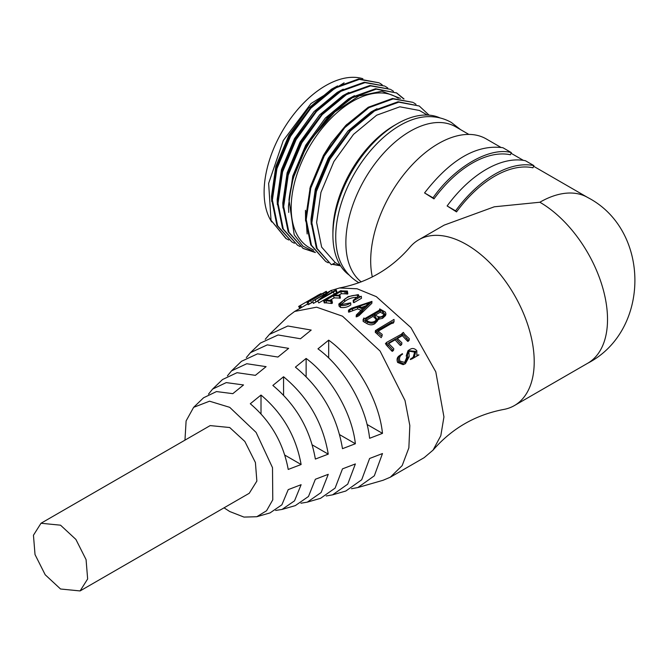 <?xml version="1.0" encoding="UTF-8"?>
<svg xmlns="http://www.w3.org/2000/svg" width="669" height="669" viewBox="0 0 669 669"><rect width="100%" height="100%" fill="white"/><g stroke="black" fill="none" stroke-linecap="round" stroke-linejoin="round"><path stroke-width="1" d="M361.26 281.908A90.909 52.491 -60 0 1 345.873 242.613A90.909 52.491 -60 0 1 410.164 131.266A90.909 52.491 -60 0 1 455.614 126.767L468.869 134.419M358.977 282.761L358.835 282.678C351.743 278.513 346.157 272.709 342.085 265.267A90.909 52.491 -60 0 1 335.729 236.751A90.909 52.491 -60 0 1 400.012 125.404A90.909 52.491 -60 0 1 427.884 116.657C436.364 116.465 444.183 118.396 451.341 122.452L460.523 129.594M291.885 241.952L276.924 225.344L271.689 199.613L276.422 167.518L289.593 135.882L311.863 105.97L334.425 87.706L358.617 78.967L379.072 82.805L359.32 79.377L335.127 88.107L310.934 108.127L290.48 136.401L276.924 168.655L272.392 200.023L277.627 225.754L291.885 241.952L294.419 243.265M337.586 85.925L331.565 89.144L308.392 108.328L288.807 135.431L275.837 166.355L271.514 196.418L271.731 201.486M362.882 78.716A86.92 50.183 120 0 0 325.577 85.691A86.92 50.183 120 0 0 271.739 221.983M349.293 275.168A90.909 52.491 -60 0 1 332.911 235.12L332.911 231.867A86.92 50.183 -60 0 1 394.367 125.404L397.194 123.782A90.909 52.491 -60 0 1 440.068 117.945M429.088 115.143L419.254 106.003L398.791 102.165L374.598 110.903L350.405 130.915L329.951 159.189L316.395 191.443L311.871 222.81L317.106 248.542L331.356 264.748L335.328 262.658L321.655 247.129L316.621 222.459L320.944 192.396L333.923 161.48L353.508 134.377L376.672 115.193L399.845 106.806L419.43 110.477L427.34 115.043M331.356 264.748L316.395 248.132L311.16 222.401L315.893 190.305L329.064 158.678L351.334 128.757L373.896 110.494L398.088 101.755L419.254 106.003M311.202 224.274L310.985 219.206L315.308 189.143L328.278 158.219L347.872 131.124L371.036 111.932L377.057 108.713M398.298 98.276L396.107 97.013A86.92 50.183 120 0 0 352.647 101.312A86.92 50.183 120 0 0 295.857 177.912A86.92 50.183 120 0 0 309.178 247.563L313.686 250.164M305.566 221.021L305.465 210.292L307.13 233.949M325.719 261.487L310.759 244.879L305.524 219.148L310.257 187.052L323.428 155.417L331.138 143.133L345.831 125.362L368.259 107.241L392.452 98.502L412.907 102.34L393.155 98.903L368.962 107.642L344.769 127.654L324.314 155.927L310.759 188.19L306.226 219.557L311.461 245.28L325.719 261.487L328.253 262.8M315.191 252.305L302.982 246.15L294.209 234.827L288.983 199.956L293.34 177.285L306.511 145.65L328.78 115.737L351.342 97.473L375.535 88.734L396.692 92.974L376.237 89.144L352.045 97.875L331.581 114.014L313.192 136.668L334.893 111.899L358.952 95.968L381.924 91.227L400.422 98.418M354.503 95.684L348.482 98.912L325.31 118.095L305.725 145.198L292.754 176.123L288.431 206.186L288.749 212.424M303.166 248.467L288.205 231.859L282.97 206.127L287.695 174.032L300.866 142.397L323.144 112.476L345.697 94.212L369.898 85.481L390.353 89.312L370.601 85.883L346.408 94.622L322.215 114.633L301.752 142.907L288.205 175.169L283.673 206.537L288.908 232.26L303.166 248.467L315.375 252.548M348.867 92.431L342.846 95.659L319.673 114.842L300.088 141.945L287.118 172.861L282.786 202.933L283.012 208M297.529 245.214L282.569 228.597L277.334 202.874L282.059 170.771L295.23 139.144L317.499 109.223L340.061 90.959L364.254 82.22L384.717 86.058L364.965 82.63L340.764 91.369L316.571 111.38L296.116 139.654L282.569 171.908L278.036 203.276L283.271 229.007L297.529 245.214L300.055 246.527M343.222 89.178L337.201 92.397L314.037 111.589L294.444 138.692L281.473 169.608L277.15 199.671L277.376 204.739M332.911 235.12A90.909 52.491 -60 0 1 397.194 123.782L394.367 125.404M344.109 82.831L311.018 103.528L283.263 140.565L268.637 183.365L271.029 220.277L285.864 238.473L288.782 240.012M271.029 220.277L286.248 238.699M382.175 84.754L379.783 83.207M387.819 88.015L385.419 86.468M393.456 91.268L391.056 89.721M404.043 98.97L396.692 92.974M292.913 178.824L306.686 145.758L329.901 114.591M396.341 92.774L403.624 98.887M314.447 252.113L302.814 248.258M287.269 175.571L301.05 142.497L324.264 111.338M281.632 172.309L295.414 139.244L318.62 108.085M275.996 169.056L289.769 135.991L312.983 104.832M288.983 199.956C291.425 178.355 299.495 157.257 313.192 136.668M315.467 191.844L329.248 158.779L352.454 127.62M340.136 265.442L332.426 264.188M309.831 188.591L323.604 155.526L346.818 124.359M416.009 104.289L413.609 102.742M332.184 264.314L340.563 265.827M288.364 316.186L294.644 311.445L316.596 307.18L342.495 316.186L380.084 351.058L405.013 400.514L409.829 425.543L408.859 447.879L402.169 465.607L390.336 477.198L424.171 457.663L433.06 450.12L440.812 435.695L443.94 416.912L435.795 371.855L410.925 327.618L376.329 296.651L357.095 288.774L339.459 287.988L331.364 290.438M339.459 287.979C367.59 282.544 391.039 269.005 409.813 247.363A95.692 55.251 60 0 1 418.702 239.82A95.692 55.251 60 0 1 466.552 244.561A95.692 55.251 60 0 1 529.062 328.889A95.692 55.251 60 0 1 514.394 405.573A95.692 55.251 60 0 1 503.423 409.503C475.291 414.939 451.834 428.478 433.069 450.12M418.702 239.82L444.157 225.127L494.307 206.796L539.858 202.239A95.692 55.251 60 0 1 607.519 319.439A95.692 55.251 60 0 1 587.7 363.25L514.394 405.573M494.742 176.198A95.692 55.251 120 0 0 456.534 211.897L447.126 205.96L455.581 210.835A98.084 56.631 120 0 1 533.904 165.619L532.95 167.785A95.692 55.251 120 0 0 494.742 176.198M511.35 152.599L510.397 154.756A95.692 55.251 120 0 0 472.189 163.169A95.692 55.251 120 0 0 433.98 198.877L424.564 192.931C450.672 159.289 476.78 144.22 502.896 147.715L511.35 152.599C489.8 146.603 454.577 166.941 433.027 197.815L433.98 198.877M500.813 147.331L486.204 138.901A95.692 55.251 120 0 0 438.354 143.634A95.692 55.251 120 0 0 372.324 276.974M385.963 313.987L385.361 312.08L379.683 308.894L379.716 309.981L364.705 318.653L363.877 317.992L363.459 319.648L367.314 321.923C370.225 323.595 372.892 323.654 375.309 322.115L378.01 319.289L377.977 317.742L383.011 316.788L385.963 313.987L385.511 315.567L382.534 318.385L377.533 319.364M378.01 319.289L377.559 320.811L374.816 323.696C372.399 325.234 369.756 325.201 366.905 323.579L363.125 321.371L363.568 319.732M363.877 317.992L362.983 320.041M394.058 321.613L394.016 319.406L376.747 329.725L375.878 330.787L381.982 336.382L382.191 334.416L377.391 330.578L391.867 322.224L394.058 321.613L393.405 323.035L391.223 323.654L378.044 331.264M381.447 337.293L381.221 337.678L375.242 332.234L375.552 330.319L375.242 332.234M409.152 340.195L408.583 340.295L409.152 340.195L409.328 338.74L404.611 334.257A98.084 56.631 -120 0 0 404.544 334.166L403.374 332.384L402.521 333.614L386.598 342.394L387.05 343.707L392.954 350.213L393.548 350.146L393.782 348.691L388.313 343.164L396.006 338.723L401.141 344.351L401.743 344.242L401.893 342.796L396.993 338.154L403.24 334.55L408.583 340.295L407.572 341.265L408.132 341.165L407.572 341.265L402.337 335.671L397.361 338.539M401.743 344.242L400.129 345.329L400.731 345.221L400.129 345.329L395.095 339.852L388.681 343.557M393.548 350.146L391.934 351.166L392.519 351.1L391.934 351.166L386.147 344.836L385.72 343.548M401.634 334.768L402.495 333.547M405.406 363.693L403.114 364.647L397.637 362.439C396.458 359.303 397.169 356.978 399.769 355.465L400.898 354.662C398.306 356.184 397.612 358.542 398.833 361.745L404.369 364.061L405.406 363.693L409.194 356.627L408.91 351.936L409.921 350.815L415.834 351.409L414.437 356.585L410.59 359.596L410.331 359.186L413.199 357.204L414.646 352.111L409.436 351.217M401.818 354.01L401.183 354.461M404.511 362.782L406.66 357.555L406.25 355.799L407.965 350.765L409.11 349.954L407.421 355.072L406.25 355.799M357.53 314.706L358.918 314.054L371.947 301.393L371.855 303.291L358.735 315.885L356.234 316.713L356.803 316.78L356.987 314.94L357.53 314.706L357.346 316.546M361.16 310.291L357.614 308.911L349.042 312.105L349.034 310.148L349.887 309.856L349.887 311.813M390.336 477.198L383.094 480.267L357.831 487.559L351.509 488.73M184.962 440.143L186.107 420.926L193.625 407.346L209.539 401.191L229.718 407.337L256.093 432.4L272.509 467.664L272.776 499.818L266.555 510.756L256.779 516.727L270.042 512.906L281.875 504.819L288.222 489.633L301.117 484.699L294.519 500.855L282.042 509.435L295.305 505.613L308.484 496.473L315.367 479.255L328.253 474.321L321.12 492.509L307.305 502.143L320.568 498.313L335.094 488.127L342.486 468.869L355.373 463.935L347.729 484.155L332.568 494.851L345.831 491.021L361.695 479.773L369.606 458.482L382.484 453.549L374.331 475.801L357.831 487.559M332.568 494.851L326.221 495.98M307.305 502.143L300.925 503.222M282.042 509.435L275.628 510.447M261.01 395.053C282.736 413.383 296.099 436.539 301.117 464.52L288.222 469.446C283.372 443.054 270.728 421.152 250.298 403.75L261.01 395.053L261.01 413.818M283.564 376.747C308.008 397.026 322.901 422.825 328.253 454.134L315.367 459.068C310.173 429.339 296.007 404.795 272.852 385.436L283.564 376.747L283.564 395.136M306.126 358.45C330.988 376.689 352.011 413.099 355.373 443.748L342.486 448.682C336.975 415.625 321.279 388.446 295.405 367.139L306.126 358.45L306.126 376.53M328.68 340.161C355.967 359.813 379.114 399.911 382.484 433.361L369.606 438.295C366.236 406.175 344.1 367.825 317.967 348.85L328.68 340.161L328.68 357.99M256.779 516.727L243.976 517.087L229.718 511.517L224.04 507.83M41.01 523.258L210.175 425.593L229.718 427.524L244.837 441.456L255.407 462.522L256.863 481.078L249.253 493.27L80.088 590.936L60.545 589.004L45.199 574.763L35.022 554.568L33.45 535.233L41.01 523.258L60.545 525.19L75.898 539.431L86.075 559.627L87.647 578.969L80.088 590.936M456.534 211.897L455.581 210.835M447.126 205.96A98.084 56.631 120 0 1 525.449 160.736L533.904 165.619M433.027 197.815L424.564 192.931M312.816 302.079L308.133 304.721L307.088 302.572M318.026 300.724L335.763 290.655L336.156 289.811L336.95 291.993L336.524 292.838L318.795 302.906L317.641 300.724L318.795 302.906M317.733 300.991L313.368 303.408L312.766 300.95L315.183 299.779L316.077 301.953M347.395 291.065L342.143 290.923A98.084 56.631 -120 0 0 342.06 290.915L340.772 290.664L324.013 300.473L331.214 301.368L331.933 300.448L325.803 300.147L333.497 295.706L339.911 295.915L339.927 295.263L334.492 295.129L340.738 291.525L346.751 291.968L347.395 291.065L347.83 293.883L341.357 293.699L338.497 295.347M339.927 295.263L340.404 298.065L334.115 297.881L329.742 300.398M331.933 300.448L332.426 302.605L331.69 303.517L324.649 302.647M353.742 300.632L361.319 296.258L361.477 298.29L353.901 302.664L353.366 302.413L353.19 300.373L353.742 300.632L353.901 302.664M357.84 297.312C352.739 297.187 348.365 298.591 344.711 301.518L340.822 304.646M340.345 305.382C344.351 305.884 347.796 305.039 350.681 302.848L350.832 304.88C347.947 307.063 344.527 307.924 340.571 307.447L339.091 306.143L338.807 304.035L340.345 305.382L340.571 307.447M313.301 297.964L315.617 296.626L316.027 297.312M315.617 296.626L318.143 295.121L318.561 295.857M319.824 294.235L317.424 295.531L319.824 294.235L320.2 294.912M320.225 294.034L320.576 294.686M320.786 293.724L321.137 294.368M320.986 293.549L321.371 294.235M298.642 306.444L299.863 308.434M298.65 306.435L299.469 305.95L300.682 307.957M299.469 305.95L300.431 305.399L301.644 307.406M300.431 305.399L308.292 300.858L308.677 301.485M308.292 300.858L312.799 298.315L313.159 298.976M312.799 298.315L313.36 297.998L313.711 298.658M313.36 297.998L313.97 298.508M313.585 297.814L310.123 299.745M326.982 292.679L326.33 291.341L325.895 291.542L308.284 301.752L307.113 302.572L308.133 304.721M307.263 302.438L308.208 301.987L309.229 304.136M308.208 301.987L310.633 300.607L311.645 302.756M310.633 300.607L325.678 292.002L326.204 293.131M325.678 292.002L326.33 291.341M336.156 289.811L320.794 298.734L331.322 290.329L332.1 292.202M312.766 300.95L331.322 290.329M315.183 299.779L328.103 292.32L317.641 300.724M333.388 291.851L334.149 294.042M335.763 290.655L336.524 292.838M340.738 291.525L341.357 293.699M344.778 291.726L345.313 293.892M346.751 291.968L347.244 294.117M347.345 291.734L347.83 293.883M324.013 300.473L325.151 302.982M326.012 300.841L326.597 303.015M330.77 301.284L331.264 303.433M331.214 301.368L331.69 303.517M331.832 301.142L332.309 303.291M333.497 295.706L334.115 297.881M339.292 296.166L339.785 298.315M339.911 295.915L340.404 298.065M361.319 296.258L359.228 296.819M338.807 304.035L348.139 296.643L358.308 294.611L359.387 296.752M350.681 302.848L340.881 304.671L340.061 303.826L344.393 299.419L344.711 301.518M344.393 299.419C348.022 296.476 352.429 295.088 357.606 295.246L357.815 297.111M357.606 295.246L358.266 296.066L353.19 300.373M371.947 301.393L351.409 308.25L349.193 309.588M349.887 309.856L352.488 308.869L352.479 310.817M265.242 339.308L269.415 334.416L287.846 326.004L311.194 330.068L300.481 338.757L278.087 334.968L260.417 343.08L250.465 352.647L267.307 344.87L288.64 348.357L277.928 357.045L257.557 353.826L241.467 361.31L231.516 370.877L246.777 363.727L266.086 366.654L255.374 375.342L237.018 372.692L222.518 379.54L212.575 389.107L226.239 382.601L243.533 384.959L232.82 393.656L216.488 391.566L203.577 397.771L193.625 407.346M246.317 357.581L250.465 352.647M227.401 375.869L231.524 370.877M208.485 394.158L212.575 389.107M352.488 308.869L357.647 306.971L357.614 308.911M357.647 306.971L362.531 308.927L356.41 314.873L356.987 314.94L356.41 314.873M356.385 315.107L356.234 316.713M358.918 314.054L358.735 315.885M360.19 312.799L360.014 314.639M360.524 312.348L360.357 314.187M361.511 311.336L361.352 313.184M362.581 310.274L362.431 312.13M411.836 358.994L418.928 354.896L416.829 355.155L416.82 350.698C414.638 348.306 412.355 347.888 409.955 349.435L409.11 349.954M407.421 355.072L407.864 356.87L406.66 357.555M407.864 356.87L405.907 362.08L404.661 362.69M405.907 362.08L405.105 362.531L399.87 361.051C398.95 357.89 399.87 355.59 402.621 354.152L402.32 353.658M398.833 361.745L397.637 362.439M404.369 364.061L403.114 364.647M415.834 351.409L414.646 352.111M414.437 356.585L413.199 357.204M411.569 358.576L410.331 359.186M403.24 334.55L402.337 335.671M406.877 338.313L405.899 339.342M403.374 332.384L401.944 333.522M387.05 343.707L386.147 344.836M386.598 342.394L385.394 343.749M388.396 345.062L387.468 346.157M392.586 349.72L391.566 350.69M396.006 338.723L395.095 339.852M376.555 331.414L375.903 332.844M377.784 332.543L377.115 333.948M391.867 322.224L391.223 323.654M363.459 319.648L363.125 321.371M365.45 320.652L365.073 322.341M367.314 321.923L366.905 323.579M375.309 322.115L374.816 323.696M379.156 317.926L378.696 319.539M383.011 316.788L382.534 318.385M382.484 433.361L367.047 424.447M355.373 443.748L339.71 434.708M328.253 454.134L312.323 444.944M301.117 464.52L284.869 455.137M362.857 307.707L358.785 306.486L369.012 302.84L362.899 308.643L362.857 307.707M380.628 310.491L382.844 311.695L384.65 313.995L383.253 315.525C381.322 317.223 379.139 317.357 376.714 315.927L374.222 314.196L380.628 310.491L380.285 312.197L375.409 315.015M365.45 319.255L373.252 314.748L374.874 315.86L376.798 319.163L375.092 321.103C371.713 322.976 368.494 322.358 365.45 319.255M365.826 305.858L361.377 307.464M384.173 314.773L382.451 313.368L382.844 311.695M382.451 313.368L380.285 312.197M374.874 315.86L374.489 317.541L372.901 316.462L373.252 314.748M372.901 316.462L366.487 320.167M376.413 319.924L374.489 317.541M539.858 202.239A95.692 55.251 -60 0 1 587.7 197.497L533.619 166.272M323.068 293.423L323.629 294.619M346.249 291.901L346.751 294.051M400.898 354.662L399.769 355.465M408.157 339.793L407.145 340.78M340.412 265.601L335.328 262.658M523.367 160.359L511.057 153.251M587.7 363.25C650.619 330.72 650.636 230.036 587.7 197.497M307.715 303.902L294.644 311.445M324.264 302.948L323.629 300.766M348.532 312.097L348.516 310.14M269.415 334.416L288.356 316.186M356.151 316.855L356.326 315.015M407.998 341.424L409.018 340.454M392.41 351.342L393.447 350.397M400.606 345.48L401.626 344.518M379.683 308.894L379.365 310.667"/></g></svg>
